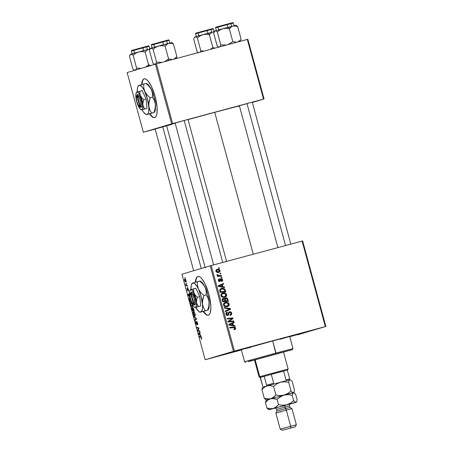 <?xml version="1.0" encoding="UTF-8"?>
<svg xmlns="http://www.w3.org/2000/svg" width="453" height="453" viewBox="0 0 453 453"><rect width="100%" height="100%" fill="white"/><g stroke="black" fill="none" stroke-linecap="round" stroke-linejoin="round"><path stroke-width="0.68" d="M198.018 276.432A20.062 5.997 -105.1 0 0 195.645 282.213L196.325 278.527M195.339 282.298A20.062 5.997 74.9 0 1 197.859 276.472A20.062 5.997 74.9 0 1 208.827 294.133L210.781 305.175L210.866 308.323L210.135 313.074L209.36 314.495L208.335 315.203L207.112 315.163L205.736 314.382L203.193 311.454A20.062 5.997 74.9 0 0 208.295 315.214A20.062 5.997 74.9 0 0 208.827 294.133L204.937 283.663L201.896 278.793L200.419 277.304L199.043 276.523L197.819 276.483L196.795 277.185L196.019 278.606L195.339 282.298M241.228 349.41L250.645 346.8L241.228 349.41M305.469 332.117L314.886 329.501L305.469 332.117M221.24 355.345L230.656 352.734L221.24 355.345M168.856 125.255L168.052 125.498M277.015 339.676A40.124 0.294 -15.2 0 1 304.229 332.57A40.124 0.294 -15.2 0 1 289.773 336.738L301.387 333.227L265.786 342.711L229.847 352.661L241.37 349.886A40.124 0.294 -15.2 0 1 226.789 353.606A40.124 0.294 -15.2 0 1 277.015 339.676M214.728 112.338L188.052 119.603L214.728 112.338L253.278 254.224L214.728 112.338L239.388 105.838L214.728 112.338M175.164 123.182L166.602 125.696L205.175 267.666M144.32 78.805A20.062 5.997 -105.1 0 0 141.953 84.581L142.627 80.894M141.642 84.666A20.062 5.997 74.9 0 1 144.167 78.839A20.062 5.997 74.9 0 1 155.136 96.5L157.089 107.548L156.953 113.358L156.444 115.441L155.662 116.863L154.643 117.57L153.42 117.531L152.038 116.749L149.501 113.822A20.062 5.997 74.9 0 0 154.598 117.582A20.062 5.997 74.9 0 0 155.136 96.5L151.24 86.036L148.205 81.166L146.721 79.671L145.345 78.89L144.122 78.85L143.103 79.558L142.321 80.979L141.642 84.666M297.587 334.846L325.866 326.449L302.632 240.945L211.211 265.554L234.444 351.058L325.333 326.585L302.106 241.081L302.632 240.945L325.866 326.449L297.587 334.846M222.836 293.034C221.455 293.363 220.832 294.229 220.962 295.633L222.23 297.089L224.83 297.219C226.16 296.874 226.76 296.013 226.636 294.654C225.809 293.102 224.546 292.564 222.836 293.034L224.784 293L226.404 294.116L226.517 295.962L225.033 297.157L222.865 297.304L221.149 296.103L221.087 294.297L222.729 293.068M222.808 286.664L224.467 286.959L224.643 287.593L218.539 286.426L218.34 285.707L223.522 283.482L223.686 284.071L222.264 284.66L222.808 286.664L222.264 284.66L223.686 284.071L223.522 283.482L218.34 285.707L218.539 286.426L224.643 287.593L224.467 286.959L223.55 287.383L224.467 286.959L222.808 286.664L221.851 286.947L222.808 286.664M234.818 329.473L235.696 327.995L235.062 328.182L235.696 327.995L235.452 329.144L234.314 329.552L234.082 328.986L235.073 328.391L234.637 327.661L229.83 327.983L229.665 327.389L234.948 327.128L235.696 327.995L233.81 327.021L229.665 327.389L229.83 327.983L233.827 327.632L235.05 328.131L234.082 328.986L234.314 329.552L234.881 329.456M226.545 315.107L227.666 314.79L226.636 314.025L226.013 314.212L226.636 314.025L227.327 312.678L226.364 312.961L227.451 312.649L227.117 312.106C226.155 312.445 225.781 313.136 226.002 314.172C226.296 315.146 226.919 315.543 227.859 315.367L228.861 314.388L227.927 314.665L228.861 314.388L229.059 313.578L228.267 313.81L229.059 313.578L229.36 312.61L228.471 312.876L229.79 312.332L228.833 312.615L229.79 312.332L231.007 313.233L230.826 314.41L230.073 314.773L230.3 315.345C231.46 315.05 231.908 314.303 231.647 313.102C231.307 312.043 230.622 311.59 229.58 311.76L230.883 311.97L231.647 313.102L231.523 314.58L230.475 315.294L230.073 314.773L230.877 314.354L231.064 313.544L230.203 312.321L229.36 312.61L228.708 314.727L228.035 315.311L226.817 315.288L226.002 314.172L226.109 312.876L227.236 312.077L227.451 312.649L226.693 313.182L226.636 314.025L227.151 314.75L227.921 314.671L228.646 312.4L229.524 311.777M224.269 307.525L230.334 308.538L230.537 309.291L225.379 311.607L225.215 311.013L229.637 309.031L224.439 308.159L224.269 307.525L224.439 308.159L229.637 309.031L225.215 311.013L225.379 311.607L230.537 309.291L230.334 308.538L229.422 308.997L230.334 308.538L224.269 307.525M225.384 302.423C224.009 302.751 223.386 303.618 223.516 305.016L224.784 306.477L227.378 306.607C228.708 306.256 229.309 305.401 229.184 304.042C228.363 302.491 227.095 301.953 225.384 302.423L227.604 302.468L229.088 303.765L228.958 305.537L227.378 306.607L225.096 306.602L223.697 305.486L223.64 303.68L225.277 302.451M218.454 267.865L219.258 267.791L219.422 268.38L218.618 268.465L218.454 267.865L218.618 268.465L219.422 268.38L219.258 267.791L218.454 267.865M225.634 297.87L227.446 298.431L228.363 301.307L222.712 301.8L222.196 299.552L222.836 298.584L224.031 298.414L224.733 298.867L225.634 297.87L224.733 298.867L223.21 298.442L222.196 299.552L222.712 301.8L228.363 301.307L227.751 299.042L227.112 299.235L227.751 299.042C227.349 298.063 226.647 297.672 225.634 297.87M233.312 325.311L234.965 325.605L235.141 326.239L229.037 325.073L228.844 324.354L234.025 322.128L234.184 322.717L232.763 323.3L233.312 325.311L232.763 323.3L234.184 322.717L234.025 322.128L228.844 324.354L229.037 325.073L235.141 326.239L234.965 325.605L234.048 326.03L234.965 325.605L233.312 325.311L232.349 325.594L233.312 325.311M230.249 321.234L233.703 320.95L233.867 321.545L228.21 322.032L228.04 321.415L232.179 318.567L227.389 319.014L227.23 318.414L232.882 317.921L233.046 318.538L228.924 321.392L230.249 321.234L228.924 321.392L233.046 318.538L232.882 317.921L227.23 318.414L227.389 319.014L232.179 318.567L228.04 321.415L228.21 322.032L233.867 321.545L233.703 320.95L232.746 321.234L232.853 321.63L232.746 321.234L233.703 320.95L230.249 321.234M221.63 281.477L222.576 279.716L222.089 279.863L222.576 279.716L222.65 280.294L222.383 281.03L221.557 281.494L221.324 280.928L222.117 280.056L221.54 279.207L220.956 279.427L220.243 281.222L218.771 281.109L218.38 279.677L219.246 278.81L219.479 279.382L218.89 280.203L219.512 280.854L220.781 278.759L222.225 279.014L222.576 279.716L221.053 278.64L219.626 280.837L218.918 280.367L219.479 279.382L219.246 278.81L218.42 280.469L219.869 281.398L221.268 279.212L222.078 279.824L221.324 280.928L221.676 281.466M221.455 288.448L219.654 290.271L220.164 292.417L225.815 291.919L224.988 289.376L224.309 289.575L224.988 289.376L225.815 291.919L220.164 292.417L219.665 290.09L220.515 288.844L222.876 288.312L224.988 289.376C223.997 288.351 222.819 288.046 221.455 288.448L221.324 288.487M217.168 269.376C216.211 269.609 215.787 270.214 215.9 271.188C216.551 272.4 217.553 272.797 218.907 272.372L220.084 270.554C219.445 269.382 218.471 268.991 217.168 269.376L218.867 269.376L219.909 270.147L220.13 271.177L219.048 272.332L217.151 272.4L216.075 271.619L215.968 270.26L217.072 269.405M219.926 273.289L220.736 273.221L220.894 273.805L220.09 273.889L219.926 273.289L220.09 273.889L220.894 273.805L220.736 273.221L219.926 273.289M219.699 275.605L221.347 275.481L221.511 276.075L217.4 276.438L217.242 275.843L218.091 275.775L217.14 275.356L216.987 274.62L217.661 274.688L218.148 275.492L219.699 275.605L216.987 274.62L216.953 275.056L218.091 275.775L217.242 275.843L217.4 276.438L221.511 276.075L221.347 275.481L220.39 275.764L220.498 276.166L220.39 275.764L221.347 275.481L219.699 275.605M221.002 277.247L221.811 277.179L221.97 277.763L221.166 277.848L221.002 277.247L221.166 277.848L221.97 277.763L221.811 277.179L221.002 277.247M210.203 265.832L181.925 274.224L205.158 359.733L233.437 351.335L210.203 265.832L302.106 241.081L325.333 326.585L325.866 326.449L233.437 351.335L234.444 351.058L211.211 265.554L210.203 265.832L181.925 274.224L205.158 359.733L233.437 351.335L210.203 265.832M192.576 304.784L192.327 306.721L191.636 306.477L190.985 305.486L190.498 302.989L190.883 302.394L191.574 302.683M189.762 296.302L189.212 294.297L189.762 296.302M189.869 296.862L188.188 295.373L187.995 294.654L189.462 293.38L187.995 294.654L188.188 295.373L189.869 296.862M189.518 294.054L187.995 294.654L189.518 294.054M201.585 337.91L201.698 338.969L201.359 339.167L201.183 337.462L199.479 336.93L199.32 336.336L201.166 336.958L201.585 337.91L200.736 336.67L199.32 336.336L199.479 336.93L200.849 337.253L201.375 337.932L201.359 339.167L201.585 337.91M196.562 321.392L197.434 322.678L197.638 324.79L196.879 322.032L196.625 324.529L195.656 322.944L195.775 321.307L195.9 323.068L196.477 323.901L196.562 321.392L196.404 323.974L195.775 321.307L195.702 323.108L196.574 324.558L196.738 321.975L197.327 323.034L197.446 324.931C197.808 324.846 197.836 324.206 197.536 323.017L196.562 321.392M193.924 316.471L196.268 318.442L196.472 319.189L195.028 320.554L194.869 319.96L196.104 318.793L194.094 317.106L193.924 316.471L194.094 317.106L196.104 318.793L194.869 319.96L195.028 320.554L196.472 319.189L196.268 318.442L193.924 316.471M193.431 311.783L194.235 312.191L194.898 313.402L195.26 315.18L194.875 316.109L194.054 315.724L193.363 314.433L193.023 312.695L193.431 311.783C192.995 311.868 192.921 312.593 193.216 313.952L193.924 315.554L194.875 316.109C195.288 315.99 195.356 315.277 195.073 313.952C194.507 312.338 193.958 311.613 193.431 311.783M184.92 277.627L185.356 278.278L184.92 277.627M192.723 307.474L193.471 308.312L194.303 311.205L192.366 310.747L191.778 307.864L192.095 307.627L192.576 308.278L192.723 307.474L192.576 308.278L191.959 307.621L191.789 308.51L192.366 310.747L194.303 311.205L193.686 308.94L192.723 307.474M200.26 334.948L201.075 336.143L198.686 334.014L198.493 333.3L199.96 332.026L200.118 332.615L199.716 332.944L200.26 334.948L199.716 332.944L198.493 333.3L198.686 334.014L201.075 336.143L200.26 334.948M198.454 330.548L199.643 330.849L199.801 331.443L197.865 330.979L197.695 330.362L198.68 328.323L197.044 327.955L196.879 327.36L198.816 327.819L198.986 328.436L198.006 330.486L198.454 330.548L198.006 330.486L198.986 328.436L198.816 327.819L196.879 327.36L197.044 327.955L198.68 328.323L197.695 330.362L197.865 330.979L199.801 331.443L199.643 330.849L198.454 330.548M188.465 289.631L188.544 291.075L187.955 288.935L187.627 290.747L187.044 288.267L187.525 290.18L187.706 288.363L188.431 289.501L187.735 288.351L187.604 290.214L187.117 288.216L187.106 289.665L187.791 290.792L187.91 288.935L188.408 291.16L188.465 289.631M190.079 297.893L189.586 297.785L189.258 299.229L189.818 301.364L190.917 301.064L189.818 301.364L191.177 301.681L189.818 301.364L189.337 299.592L189.32 298.012L190.254 298.034M184.728 278.861L185.679 279.677L186.115 281.568L185.583 281.993L184.892 281.211L184.467 279.773L184.728 278.861L184.586 280.384C185.034 281.647 185.458 282.191 185.872 282.009L185.973 280.469C185.543 279.241 185.124 278.708 184.728 278.861M186.398 283.051L186.834 283.703L186.398 283.051M186.715 285.226L187.287 285.379L187.446 285.973L186.041 285.645L185.577 283.838L186.715 285.226L185.577 283.838L186.041 285.645L187.446 285.973L187.287 285.379L186.715 285.226M187.474 287.015L187.91 287.666L187.474 287.015M205.685 359.597L241.398 349.982L205.685 359.597M252.332 102.457L264.059 98.975L247.842 39.281L156.421 63.89L172.638 123.578L263.533 99.111L247.315 39.417L247.842 39.281L264.059 98.975L252.332 102.457M143.352 132.253L171.63 123.856L155.413 64.167L127.134 72.559L143.352 132.253L171.63 123.856L264.059 98.975L263.533 99.111L247.315 39.417L156.421 63.89L172.638 123.578L171.63 123.856L155.413 64.167L156.421 63.89L127.134 72.559L143.352 132.253L155.169 129.082L143.352 132.253M247.978 103.358L238.561 105.968L247.978 103.358M183.737 120.657L174.32 123.267L183.737 120.657M166.63 125.821L155.169 129.003M175.192 123.176L166.602 125.691M166.755 125.679L171.477 124.513M237.887 106.438L239.427 105.985M152.35 116.664L149.807 113.737A20.062 5.997 -105.1 0 0 154.75 117.537M155.147 129.003L163.748 126.585M206.041 314.297L203.499 311.37A20.062 5.997 -105.1 0 0 208.442 315.163M193.465 310.452L192.366 310.747L193.465 310.452M192.015 308.453L192.157 309.201L192.123 308.204L192.763 308.374L192.446 308.459L193.035 310.35L192.429 310.209L192.157 309.201L192.429 310.209L193.233 310.294L192.361 308.329L192.015 308.453M193.918 310.56L193.261 310.401L192.882 308.063L193.295 307.949L192.882 308.063L193.657 308.827L194.111 310.503L192.853 308.074L193.261 310.401L193.918 310.56M194.309 315.452L193.924 315.554L194.309 315.452M193.408 313.901L193.573 312.372L194.235 312.196L193.573 312.372C193.98 312.213 194.411 312.746 194.864 313.969L194.722 315.52L193.924 315.056L193.414 313.912L194.547 315.537L195.249 315.379L194.722 315.52L194.983 314.58L194.377 312.87L193.403 312.496L193.414 313.912M195.973 319.665L194.869 319.96L195.973 319.665M196.404 318.935L195.719 319.122L196.404 318.935M196.092 318.295L195.634 318.414L196.092 318.295M194.535 316.987L194.094 317.106L194.535 316.987M197.751 324.223L197.321 324.342L197.751 324.223M197.106 321.873L196.738 321.975L197.106 321.873M196.766 323.878L196.404 323.974L196.766 323.878M201.642 339.093L201.359 339.167L201.642 339.093M201.704 338.499L201.336 338.595L201.704 338.499M201.285 337.134L200.849 337.253L201.285 337.134M200.583 336.63L199.479 336.93L200.583 336.63M199.099 333.906L198.686 334.014L199.099 333.906M199.96 332.026L198.493 333.3L199.722 332.966L200.118 332.615L199.96 332.026M199.977 334.682L198.799 333.685L199.739 333.029L200.175 334.631L199.541 333.085L198.799 333.685L199.977 334.682M198.969 330.679L197.865 330.979L198.969 330.679M198.165 330.231L197.695 330.362L198.165 330.231M198.618 329.269L198.12 329.405L198.618 329.269M198.918 328.589L198.431 328.719L198.918 328.589M198.878 328.051L198.182 328.238L198.878 328.051M198.148 327.661L197.044 327.955L198.148 327.661M188.629 290.475L188.227 290.583L188.629 290.475M188.193 288.855L187.91 288.935L188.193 288.855M187.916 290.13L187.604 290.214L187.916 290.13M188.052 288.589L187.593 288.714L188.052 288.589M188.595 295.26L188.188 295.373L188.595 295.26M189.479 296.036L188.295 295.039L189.241 294.382L189.671 295.985L189.043 294.439L188.295 295.039L189.479 296.036M190.334 298.606L189.801 298.363L189.479 298.697L189.881 300.82L190.962 301.075L189.881 300.82L189.479 299.218L189.733 298.374L190.22 298.504M195.266 307.508L197.65 306.868L195.475 307.411A9.196 2.746 74.9 0 1 194.501 307.191A9.196 2.746 74.9 0 1 191.987 303.652L191.987 303.652A9.196 2.746 74.9 0 1 189.575 294.778L191.551 302.655L190.883 302.394C190.447 302.479 190.373 303.204 190.662 304.569L191.37 306.166L191.761 306.064L191.37 306.166L192.327 306.721C192.74 306.607 192.808 305.888 192.525 304.569M192.174 306.132L191.376 305.667L190.866 304.529L191.019 302.989L191.619 302.825L191.019 302.989C191.432 302.825 191.862 303.357 192.315 304.58L192.174 306.132L192.701 305.99L192.174 306.132L192.44 305.333L192.004 303.782L191.313 303.012L190.753 303.414L191.234 305.447L192.174 306.132M184.739 280.339L184.886 279.45L185.458 279.297L184.886 279.45L185.973 280.469L185.69 281.426L184.745 280.362L185.588 281.443L186.121 281.313L185.69 281.426L185.492 279.801L184.824 279.473L184.745 280.362M187.151 285.345L186.041 285.645L187.151 285.345M227.213 300.866L227.355 301.392L227.213 300.866M222.247 298.731L223.776 299.15M224.082 299.059L224.733 298.867L224.082 299.059M225.158 298.097L226.183 298.425M226.245 298.476L224.999 298.097M223.629 298.997L222.661 298.663M224.677 301.222L226.585 301.052L224.677 301.222M224.275 299.212L224.977 300.996L222.587 301.336L223.216 301.149L222.938 300.146L222.315 300.328L222.938 300.146L223.391 299.025L222.219 299.393M222.129 299.456L224.235 299.144L223.391 299.025L222.853 299.529L223.216 301.149L224.977 300.996L224.014 301.279L222.604 301.404L224.977 300.996L224.286 299.184M227.542 300.769L225.634 300.939L225.3 299.693L224.671 299.88L225.3 299.693L225.775 298.459L227.061 299.099L227.542 300.769L226.585 301.052L227.542 300.769L226.806 298.72L225.368 298.68L225.634 300.939L227.542 300.769M229.184 304.042L228.555 304.229L229.184 304.042M228.165 305.509L226.936 306.709M224.818 302.621L227.191 303L224.699 302.644M226.828 306.755L228.193 305.43M223.465 303.94L224.524 303.312L223.578 303.81M224.116 306.188L226.285 306.296L224.371 306.296M227.247 306.013L224.246 306.149L225.073 305.905L224.15 304.869L223.522 305.056L224.15 304.869C224.071 303.878 224.512 303.261 225.486 303.023C226.817 302.627 227.836 303.006 228.544 304.167L227.247 306.013L226.285 306.296L228.182 305.492L228.408 303.85L226.8 302.927L224.643 303.431L224.139 304.223L224.286 305.203L225.6 306.092L227.304 305.996L226.381 306.268M224.478 303.323L225.486 303.023M225.401 303.051L224.524 303.312M229.45 309.099L229.575 309.575L230.537 309.291L225.345 311.477L229.575 309.575L229.45 309.099M224.394 307.989L229.371 308.827L224.394 307.989M231.647 313.102L231.019 313.289L231.647 313.102M230.73 314.495L230.243 315.209M228.833 312.615L228.403 312.898L228.833 312.615M227.236 315.52L227.899 314.671L226.902 315.656M226.347 312.553L226.489 312.927L226.347 312.553M226.364 312.961L225.985 313.153M229.58 311.76L228.374 313.278L228.091 314.444L227.1 314.79M229.065 311.981L229.994 312.304M230.022 315.356L230.764 314.337M230.192 312.474L228.952 311.987M225.849 313.289L226.268 312.995M234.11 329.048L234.569 328.912L234.11 329.048M234.343 327.632L233.136 327.293L229.716 327.581L233.81 327.021L232.848 327.309L234.32 327.61M234.733 328.283L233.861 329.756M234.303 329.574L234.79 328.776M233.991 327.411L233.708 327.332M233.097 322.525L233.227 323L234.184 322.717L231.823 323.652L233.227 323L233.097 322.525M232.259 325.254L232.349 325.594L234.008 325.888L232.349 325.594L232.259 325.254M228.901 324.948L231.63 325.441L232.593 325.158L229.552 324.637L232.157 323.555L229.365 324.631M230.781 324.807L229.824 325.09L231.63 325.441L232.593 325.158L232.157 323.555L232.593 325.158L228.589 324.92L232.157 323.555L228.963 324.807L230.781 324.807M227.281 318.612L232.882 317.921L231.919 318.204L232.027 318.584L231.919 318.204L227.281 318.612M232.044 318.646L233.046 318.538L227.961 321.681L232.746 321.234L227.961 321.681L232.044 318.646M228.102 321.636L228.924 321.392L228.102 321.636M221.121 280.107L220.311 279.501L221.268 279.212L219.999 279.711M220.254 279.637L220.956 279.427L220.254 279.637M220.107 280.277L220.741 280.09L220.107 280.277M219.784 280.373L218.912 281.687M218.431 280.509L218.918 280.367L218.431 280.509M218.754 281.092L219.626 280.837L218.754 281.092M219.926 280.69L219.626 280.837M218.969 280.979L219.184 280.401M220.356 278.884L221.206 279.235M221.664 280.803L221.46 281.262M219.688 280.792L219.28 281.506M220.611 278.906L221.268 279.297M221.693 280.577L221.421 281.313M222.593 283.878L222.723 284.354L223.686 284.071L221.324 285.005L222.723 284.354L222.593 283.878M221.76 286.607L221.851 286.947L223.51 287.242L221.851 286.947L221.76 286.607M218.403 286.302L221.132 286.794L222.089 286.511L219.048 285.99L221.659 284.909L218.425 286.154M220.283 286.16L219.32 286.443L221.132 286.794L222.089 286.511L221.659 284.909L222.089 286.511L218.091 286.273L221.659 284.909L218.465 286.16L220.283 286.16M225.362 290.248L224.733 290.435L225.362 290.248M224.66 291.483L224.801 292.009L224.66 291.483M220.894 288.646L223.318 289.003M223.516 289.127L220.73 288.674M219.654 289.829L220.413 289.393M224.037 291.664L220.056 292.015L224.994 291.381L220.039 291.947L220.662 291.766L220.43 290.911L219.807 291.098L220.43 290.911L220.322 290.147L219.66 290.345L221.579 289.042C223.159 288.584 224.229 289.11 224.79 290.628L224.994 291.381L224.037 291.664M220.622 289.331L221.579 289.042L220.373 289.926L220.662 291.766L224.994 291.381L224.076 289.348L221.579 289.042M220.52 289.359L219.75 289.739M226.636 294.654L226.007 294.841L226.636 294.654M225.617 296.12L224.388 297.321M222.27 293.233L224.637 293.612M224.28 297.366L225.645 296.041M224.858 293.759L223.544 293.227L222.146 293.255M220.911 294.552L221.976 293.923L221.03 294.427M221.562 296.8L223.737 296.913L221.823 296.913M224.694 296.624L221.698 296.76L222.519 296.517L221.596 295.481L220.973 295.667L221.596 295.481C221.517 294.49 221.964 293.878 222.933 293.64C224.269 293.244 225.288 293.623 225.99 294.784L224.694 296.624L223.737 296.913L225.628 296.103L226.03 295.294L225.86 294.461L224.252 293.544L222.095 294.042L221.585 294.835L221.738 295.815L223.052 296.704L224.75 296.613L223.833 296.885M220.084 270.554L219.597 270.701L220.084 270.554M219.127 271.63L218.42 272.474M216.659 269.569L218.431 269.903M218.227 272.564L219.167 271.46M218.471 269.931L216.63 269.575M218.686 271.806L215.911 271.228L217.327 269.965L219.597 270.684L218.686 271.806L217.723 272.089L218.782 271.777L216.783 271.619L216.404 270.673L217.327 269.965L216.364 270.248M217.327 269.965L218.907 270.016L219.597 270.684L219.195 271.59L217.859 272.049M217.287 276.013L218.091 275.775L217.287 276.013M216.936 274.903L217.661 274.688L216.936 274.903M217.01 275.197L217.616 275.022L217.01 275.197M217.689 275.894L220.39 275.764L217.604 275.883M274.048 354.501L252.078 360.599L274.048 354.501M292.411 349.642L293 348.617L275.99 353.057L293 348.617L289.71 336.517L284.988 337.689L272.7 340.956L275.968 353.935L292.411 349.642L248.306 361.709L275.968 353.935L275.99 353.057L244.597 361.766L275.99 353.057L272.7 340.956L241.313 349.665L274.931 340.356L289.28 336.596L280.067 339.286M251.891 359.92L244.597 361.766L245.622 362.355M276.296 339.892L299.982 333.635L289.767 336.715L301.664 333.244L282.848 338.131L229.212 352.949L276.296 339.892M241.364 349.863L229.212 352.955L241.364 349.863M251.03 347.179L245.294 348.685M243.085 349.252L241.313 349.665L244.597 361.766M146.002 66.778L147.333 65.855L146.002 66.778M148.578 64.802L147.333 65.855L148.578 64.802L145.09 51.965L147.752 49.632L149.937 49.054L138.646 51.959L141.851 51.574L145.09 51.965L148.578 64.802L148.55 66.206L148.578 64.802L149.756 65.204L148.578 64.802M131.393 51.059L142.882 47.876L142.61 47.435L144.122 47.027M143.624 50.606L142.882 47.876L131.376 51.07C131.268 50.594 131.58 50.323 132.321 50.266L142.61 47.435L143.624 50.606M130.385 54.4L130.826 54.139L130.345 54.292L129.45 56.331L132.939 69.167L129.45 56.331L129.7 55.538L130.826 54.139L131.891 54.32L133.103 55.243L135.679 53.267L138.646 51.959L130.606 54.241M151.019 65.47L149.756 65.204L151.019 65.47M134.145 70.09L135.651 70.011L136.591 68.086L141.449 68.397L136.591 68.086L133.103 55.243L136.591 68.086L136.025 69.535L135.209 70.272L134.145 70.09L132.939 69.167L134.728 70.43M131.002 54.145L131.568 54.003M150.419 48.805L138.646 51.959L141.851 51.574L145.09 51.965L147.752 49.632L150.022 48.907M147.893 49.485L149.501 49.071M149.818 49.015L149.467 49.122M149.864 48.992L149.122 46.251L142.882 47.876L149.105 46.257M132.893 50.17L131.761 50.453M131.772 50.436L132.746 50.147M133.669 49.887L139.354 48.318M140.996 47.871L142.61 47.435C149.343 45.878 148.386 45.391 149.122 46.251M145.487 46.665L148.471 45.9M148.459 45.917L147.485 46.206M132.486 54.711L133.103 55.243L135.679 53.267L138.646 51.959L130.826 54.139L132.486 54.711M201.251 268.487L162.769 126.851L201.251 268.487M222.763 262.44L184.207 120.526L222.763 262.44M164.558 61.602L165.991 60.844L164.558 61.602M167.316 59.926L165.991 60.844L168.567 58.873L165.079 46.03L166.772 44.315L168.799 43.284L171.064 43.182L173.42 43.839L172.208 42.91L173.42 43.839L176.908 56.676L173.42 43.839L169.909 43.12L158.635 46.025L161.84 45.64L165.079 46.03L168.567 58.873L167.316 59.926M168.527 60.628L168.567 58.873L168.527 60.628M151.376 45.13L162.87 41.942L162.593 41.5L164.111 41.093M163.612 44.671L162.87 41.942L151.359 45.136C151.251 44.66 151.568 44.394 152.31 44.332L162.593 41.5L163.612 44.671M150.368 48.465L150.815 48.205L150.334 48.363L149.433 50.396L152.921 63.233L149.433 50.396L149.688 49.603L150.815 48.205L151.88 48.386L153.086 49.309L155.662 47.333L158.635 46.025L150.594 48.307M176.342 58.126L176.908 56.676L173.844 59.196L176.908 56.676L176.007 58.709M170.702 42.995L170.328 43.471L170.702 42.995M174.462 58.686L175.022 58.884L174.462 58.686M172.553 59.541L168.567 58.873L172.553 59.541M154.128 64.156L155.639 64.077L156.574 62.152L162.038 62.378L156.574 62.152L153.086 49.309L156.574 62.152L156.008 63.601L155.198 64.337L154.128 64.156L152.921 63.233L154.716 64.496M150.985 48.211L151.551 48.069M171.143 42.729L158.635 46.025L161.84 45.64L165.079 46.03L167.74 43.698L171.625 42.576L172.208 42.91M167.876 43.55L169.49 43.137M169.801 43.08L169.45 43.188M169.852 43.058L169.105 40.317L162.87 41.942L169.088 40.323M152.882 44.235L151.749 44.519L152.729 44.213M153.652 43.952L159.337 42.384M160.985 41.936L162.593 41.5C169.326 39.943 168.369 39.456 169.105 40.317M165.47 40.73L168.454 39.966M168.442 39.983L167.474 40.272M152.468 48.777L153.086 49.309L155.662 47.333L158.635 46.025L150.815 48.205L152.468 48.777M211.993 32.333L208.397 33.165L209.331 34.671L211.993 32.333L214.178 31.761L202.887 34.66L206.092 34.275L209.331 34.671L211.993 32.333M205.237 30.578L206.851 30.141L207.123 30.583L213.346 28.964M214.105 31.693L213.363 28.952L207.123 30.583L207.865 33.312L207.123 30.583L195.617 33.777C195.503 33.295 195.821 33.029 196.562 32.973L208.363 29.734M215.175 48.165L212.819 47.508L209.331 34.671L212.819 47.508L210.243 49.485L212.819 47.508L215.175 48.165M204.071 51.178L200.826 50.787L197.338 37.95L199.915 35.974L202.887 34.66L195.067 36.846L196.132 37.027L197.338 37.95L200.826 50.787L200.266 52.237L200.826 50.787L204.071 51.178M194.626 37.106L193.686 39.032L197.174 51.874L198.386 52.797L197.174 51.874L193.686 39.032L194.847 36.948M214.66 31.506L214.258 31.608M195.243 36.852L195.809 36.704M212.134 32.186L213.742 31.772M214.059 31.716L213.708 31.823M209.722 29.371L212.712 28.601M212.7 28.618L211.727 28.907M197.134 32.876L196.002 33.154M196.013 33.137L196.987 32.848M197.91 32.588L203.595 31.019M195.628 33.765L207.123 30.583L206.851 30.141C213.771 28.522 212.593 28.12 213.363 28.952M202.887 34.66L195.067 36.846L196.132 37.027L197.338 37.95L199.915 35.974L202.887 34.66L206.092 34.275L209.331 34.671L208.397 33.165L202.887 34.66M246.998 103.624L285.554 245.537L246.998 103.624M231.976 26.399L228.38 27.231L229.32 28.737L231.013 27.021L233.04 25.991L235.305 25.883L237.661 26.54L241.149 39.377L238.085 41.903L241.149 39.377L237.661 26.54L236.449 25.617L237.661 26.54L234.15 25.827L222.876 28.726L226.075 28.346L229.32 28.737L231.976 26.399M225.226 24.643L226.834 24.207L227.112 24.649L233.329 23.029M215.617 27.831L227.112 24.649L227.853 27.378L227.112 24.649L215.6 27.843C215.492 27.361 215.809 27.095 216.551 27.038L226.834 24.207L227.112 24.649L233.346 23.018C232.582 22.186 233.759 22.588 226.834 24.207M236.794 42.248L232.808 41.574L229.32 28.737L232.808 41.574L228.136 44.581L232.808 41.574L236.794 42.248M226.279 45.079L220.815 44.853L217.327 32.016L219.903 30.04L222.876 28.726L215.05 30.912L216.121 31.093L217.327 32.016L220.815 44.853L220.249 46.302L219.433 47.044L220.249 46.302L220.815 44.853L226.274 45.079M218.958 47.197L217.163 45.94L213.674 33.097L214.835 31.014M214.609 31.172L215.05 30.912L214.569 31.064L213.674 33.097L217.163 45.94L218.369 46.863M240.583 40.827L240.249 41.416M234.937 25.696L234.569 26.178L234.937 25.696M238.703 41.387L239.258 41.591L238.703 41.387M235.384 25.436L233.04 25.991L235.866 25.277L236.449 25.617M215.226 30.917L215.792 30.77M232.117 26.257L233.725 25.844M234.042 25.781L233.691 25.889M229.711 23.437L232.695 22.673M232.683 22.684L231.715 22.973M217.123 26.942L215.985 27.22L216.97 26.92M217.893 26.653L223.578 25.091M222.876 28.726L215.05 30.912L216.121 31.093L217.327 32.016L219.903 30.04L222.876 28.726L226.075 28.346L229.32 28.737L228.38 27.231L222.876 28.726M286.936 370.22L271.273 374.337L273.68 383.21L266.613 385.158L264.201 376.284L266.613 385.158L273.68 383.21L271.273 374.337L283.595 371.018L260.367 377.423L262.78 386.296L260.124 377.468L264.201 376.284L260.747 377.27L259.756 376.67L259.099 376.885L259.756 376.67L255.141 359.693L259.756 376.67L288.142 368.991L259.756 376.67L260.747 377.27L287.321 370.101M283.521 351.987L288.142 368.991L287.485 369.206M289.722 378.935L287.31 370.061L289.722 378.935L286.007 379.891L289.722 378.935M283.595 371.018L286.007 379.891L283.595 371.018M281.523 411.562L275.854 413.04L286.319 410.141L285.401 408.668L277.026 410.99L285.401 408.668L284.96 407.054A1.67 0.498 74.9 0 1 285.005 405.299L290.492 403.883M285.905 427.694L280.237 429.172L290.701 426.273L280.237 429.178L282.287 430.35L290.662 428.028L290.701 426.273L286.319 410.141L275.854 413.04L277.026 410.99L281.568 409.806M289.484 405.877L284.96 407.054L286.319 410.141L291.987 408.657L286.319 410.141L290.701 426.273L290.662 428.028L295.197 426.845L282.287 430.35M290.52 403.872C290.062 403.685 289.722 404.353 289.495 405.871L276.59 409.376L277.026 410.99M266.596 399.988L270.673 398.776L267.525 399.019L264.28 398.278L261.925 389.614L262.355 387.881L261.925 389.614L264.326 387.309L267.168 385.871L270.316 385.628L273.561 386.369L275.911 395.033L272.157 398.193L269.127 399.048L264.28 398.278L261.925 389.614L264.326 387.309L267.168 385.871L263.091 387.083M264.28 398.278L266.098 399.942L264.28 398.278M294.093 391.862L294.518 390.135L292.168 381.471L294.518 390.135L294.093 391.862L293.351 392.672L292.298 392.292L291.036 390.962L288.68 382.298L289.11 380.577L289.846 379.767L290.9 380.146L292.168 381.471L290.9 380.146M289.563 379.897L280.543 382.213L284.609 381.76L288.68 382.298L291.036 390.962L287.785 393.476L284.048 395.118L279.982 395.577L275.911 395.033L273.561 386.369L276.806 383.861L280.543 382.213L284.609 381.76L288.68 382.298L289.11 380.577L289.846 379.767L267.168 385.871L270.316 385.628L273.561 386.369L276.806 383.861L280.543 382.213L263.374 386.947L262.491 387.609M293.77 392.406L284.048 395.118L293.351 392.672L292.298 392.292L291.036 390.962L287.785 393.476L284.048 395.118L279.982 395.577L275.911 395.033L273.516 397.343L270.673 398.776L284.048 395.118L270.673 398.776L273.822 398.538L277.066 399.28L280.316 396.766L284.048 395.118L288.102 394.665L292.185 395.209L292.615 393.481L293.691 392.604L295.673 394.382L297.151 399.818L296.398 402.088L275.282 408.091M293.844 392.717L294.41 393.051L293.351 392.672L292.938 392.938L292.185 395.209L293.663 400.645L292.185 395.209L288.102 394.665L284.048 395.118L282.117 395.809L277.066 399.28L278.544 404.716L277.066 399.28L272.219 398.51L270.673 398.776L267.831 400.214L265.43 402.524L266.908 407.96L268.165 409.286L269.229 409.671L296.319 402.287L290.186 404.042L296.307 402.292L294.926 401.975L293.663 400.645L290.413 403.159L286.681 404.801L282.627 405.254L278.544 404.716L274.79 407.876L273.301 408.459L270.158 408.702L266.908 407.96L265.43 402.524L266.188 400.248L265.43 402.524L267.831 400.214L270.673 398.776L266.262 400.056L265.86 399.829M280.209 406.72L284.892 405.452M275.073 408.147L269.637 409.41M294.41 393.051L295.673 394.382L297.151 399.818L296.398 402.088L295.492 402.309L293.663 400.645L290.413 403.159L286.681 404.801L282.627 405.254L278.544 404.716L276.149 407.02L273.301 408.459L270.158 408.702L266.908 407.96L268.731 409.62M290.339 403.833L291.908 403.561M296.721 401.539L296.398 402.088M285.401 408.668L289.937 407.485L285.401 408.668M290.701 426.273L296.37 424.789L290.701 426.273M274.728 408.164L285.005 405.299A1.67 0.498 -105.1 0 0 284.96 407.054L281.126 408.193M193.21 304.252L194.111 304.835A6.687 1.999 -105.1 0 0 194.564 305.011L193.573 304.405L190.537 293.227L190.022 295.424L190.617 299.24L192.032 302.819L193.573 304.405A5.849 1.75 74.9 0 1 193.21 304.252A5.849 1.75 74.9 0 1 190.605 299.201A5.849 1.75 74.9 0 1 190.322 293.521A5.849 1.75 74.9 0 1 190.537 293.227L191.087 292.208A6.687 1.999 -105.1 0 0 190.809 292.57L190.322 293.521M196.551 302.298L196.687 299.801L197.417 297.281L199.807 296.636L200.696 305.962L198.306 306.607L197.151 304.603L196.551 302.298L196.687 299.801L197.417 297.281L195.526 295.498L194.139 293.425L193.493 291.16L193.488 288.861L195.872 288.216L199.807 296.636L197.417 297.281L195.526 295.498L193.725 292.31L193.488 288.861L190.651 289.665A9.196 2.746 74.9 0 1 194.139 293.425A9.196 2.746 74.9 0 1 196.551 302.298A9.196 2.746 74.9 0 1 195.475 307.411L200.696 305.962L197.65 306.868L200.696 305.962L199.807 296.636L195.872 288.216L190.328 289.841L189.547 291.975L189.575 294.778A9.196 2.746 74.9 0 1 189.96 290.328A9.196 2.746 74.9 0 1 190.651 289.665L192.293 290.464L194.139 293.425L195.702 297.757L196.766 303.493L198.306 306.607L195.475 307.411L196.472 305.832L196.551 302.298M200.09 312.281L200.707 312.06A15.045 4.496 74.9 0 1 199.116 311.704A15.045 4.496 74.9 0 1 195.736 307.383L198.754 311.449L200.107 312.106L201.687 311.234L202.519 308.283L202.587 305.367L201.075 296.262L198.522 289.173L197.021 286.37L194.767 283.635L193.414 282.978L191.834 283.85L191.189 285.605L190.94 289.716M200.124 281.019L199.784 281.075L202.882 283.991L205.147 287.389L206.206 291.086L206.223 294.858L208.114 298.131L209.093 301.908L208.873 305.99L207.678 310.118L205.339 310.747L203.448 307.474L202.468 303.691L202.434 301.675L203.884 295.486L206.223 294.858L208.114 298.131L209.093 301.908A15.045 4.496 -105.1 0 0 205.147 287.389L206.206 291.086L206.223 294.858L203.884 295.486L200.792 292.57L198.522 289.173L197.468 285.475L197.451 281.704L199.784 281.075L202.882 283.991L205.147 287.389A15.045 4.496 -105.1 0 0 201.03 281.596L200.13 281.013M200.056 281.019L192.134 283.238L191.687 284.11A15.045 4.496 74.9 0 1 192.814 283.023L192.321 283.17M207.332 310.277L202.695 311.596L207.332 310.277M200.215 312.213L208.012 310.062L208.459 309.189A15.045 4.496 -105.1 0 0 209.093 301.908L208.873 305.99L207.944 310.062M190.934 289.58A15.045 4.496 74.9 0 1 191.687 284.11M192.814 283.023A15.045 4.496 74.9 0 1 198.522 289.173L197.468 285.475L197.451 281.704L192.814 283.023M198.522 289.173A15.045 4.496 74.9 0 1 202.468 303.691L202.695 299.614L203.884 295.486L200.792 292.57L198.522 289.173M203.884 311.154L205.339 310.747L203.448 307.474L202.468 303.691A15.045 4.496 74.9 0 1 200.707 312.06L203.884 311.154M207.859 309.988L208.958 307.695L209.224 305.118L208.878 300.129L207.701 294.478L205.86 289.02L203.646 284.586L201.392 281.851L200.039 281.194M195.056 307.542L195.475 307.411L194.28 307.032L193.374 306.052L191.551 302.655M190.815 292.553L191.551 292.015L192.87 293.114L194.983 297.966L195.611 301.381L195.509 303.974L195.056 304.92L193.714 304.507M191.013 293.085L194.054 304.263L194.564 302.066L193.969 298.244L192.559 294.671L191.013 293.085A5.849 1.75 74.9 0 1 193.969 298.244A5.849 1.75 74.9 0 1 194.054 304.263L195.045 304.869A6.687 1.999 -105.1 0 0 194.983 297.966A6.687 1.999 -105.1 0 0 191.562 292.066L191.013 293.085L194.054 304.263L195.056 304.92L194.575 305.062L193.573 304.405L190.537 293.227L191.551 292.015L191.013 293.085M139.513 106.619L140.413 107.202A6.687 1.999 -105.1 0 0 140.866 107.378L139.875 106.772L136.84 95.594L136.325 97.791L136.919 101.614L138.335 105.187L139.875 106.772A5.849 1.75 74.9 0 1 139.513 106.619A5.849 1.75 74.9 0 1 136.908 101.568A5.849 1.75 74.9 0 1 136.625 95.889A5.849 1.75 74.9 0 1 136.84 95.594L137.389 94.575A6.687 1.999 -105.1 0 0 137.112 94.937L137.854 94.383L138.714 94.937L140.543 98.091L141.783 102.655L141.931 105.623L141.364 107.287L140.883 107.429L139.875 106.772L136.84 95.594L137.859 94.394L137.378 94.524L137.871 94.434L137.321 95.453L140.356 106.631L140.872 104.433L140.521 101.625L139.258 97.803L137.321 95.453A5.849 1.75 74.9 0 1 140.277 100.617A5.849 1.75 74.9 0 1 140.356 106.631L141.347 107.236A6.687 1.999 -105.1 0 0 141.285 100.34A6.687 1.999 -105.1 0 0 137.871 94.434L137.321 95.453L140.356 106.631L141.364 107.287L140.022 106.874M141.568 109.881L142.378 109.275L142.774 108.199L142.837 103.431L143.726 99.649L146.109 99.009L146.999 108.329L144.615 108.975L143.454 106.976L142.859 104.666L142.995 102.174L143.726 99.649L141.829 97.871L140.447 95.793L139.801 93.533L139.79 91.229L142.18 90.583L146.109 99.009L143.726 99.649L141.829 97.871L140.034 94.677L139.79 91.229L136.959 92.033A9.196 2.746 74.9 0 1 140.447 95.793A9.196 2.746 74.9 0 1 142.859 104.666A9.196 2.746 74.9 0 1 141.778 109.779L146.999 108.329L141.568 109.881L146.999 108.329L146.109 99.009L142.18 90.583L136.636 92.208L135.849 94.343L135.883 97.152A9.196 2.746 74.9 0 1 136.268 92.695A9.196 2.746 74.9 0 1 136.959 92.033L138.601 92.831L140.447 95.793L142.004 100.124L143.069 105.866L144.615 108.975L141.778 109.779A9.196 2.746 74.9 0 1 140.809 109.564A9.196 2.746 74.9 0 1 138.29 106.019L138.295 106.025M146.398 114.649L147.01 114.428A15.045 4.496 74.9 0 1 145.419 114.077A15.045 4.496 74.9 0 1 142.038 109.751L143.567 112.208L145.758 114.269L147.01 114.428L147.995 113.607L148.641 111.846L148.89 107.735L147.378 98.629L144.088 90.056L142.565 87.61L140.373 85.555L139.122 85.391L138.137 86.217L137.491 87.978L137.242 92.089M146.359 83.392L149.184 86.359L151.455 89.756L152.508 93.46L152.525 97.225L154.416 100.498L155.396 104.281L155.175 108.358L153.98 112.486L151.647 113.114L149.756 109.841L149.122 108.024L148.737 104.048L150.192 97.854L152.525 97.225L154.416 100.498L155.396 104.281A15.045 4.496 -105.1 0 0 151.455 89.756L152.508 93.46L152.525 97.225L150.192 97.854L147.095 94.937L144.83 91.54L143.771 87.842L143.754 84.071L146.093 83.443L149.184 86.359L151.455 89.756A15.045 4.496 -105.1 0 0 147.338 83.964L146.359 83.392L138.437 85.611M153.635 112.644L148.997 113.963L153.635 112.644M146.517 114.581L154.32 112.429L154.767 111.557A15.045 4.496 -105.1 0 0 155.396 104.281L155.175 108.358L154.252 112.429M137.236 91.953A15.045 4.496 74.9 0 1 137.989 86.478A15.045 4.496 74.9 0 1 139.122 85.391L138.629 85.543M139.122 85.391A15.045 4.496 74.9 0 1 144.83 91.54L143.771 87.842L143.754 84.071L139.122 85.391M144.83 91.54A15.045 4.496 74.9 0 1 148.777 106.059L148.997 101.982L150.192 97.854L147.095 94.937L144.83 91.54M150.186 113.522L151.647 113.114L149.756 109.841L148.777 106.059A15.045 4.496 74.9 0 1 147.01 114.428L150.186 113.522M154.162 112.355L155.266 110.062L155.532 107.491L155.186 102.503L154.003 96.846L150.713 88.273L148.431 84.915L146.342 83.562M140.809 109.564L141.778 109.779L140.136 108.98L138.29 106.019A9.196 2.746 74.9 0 1 135.883 97.146L136.732 101.687L138.29 106.019M198.171 276.387L197.859 276.472M144.473 78.754L144.167 78.839M154.903 117.497L154.598 117.582M208.601 315.129L208.295 315.214M219.66 280.826L218.703 281.109M132.117 53.811L131.376 51.07M134.739 53.896L134.53 53.109M133.884 50.736L134.524 53.092M155.136 128.958L193.657 270.741M146.789 47.231L147.429 49.587M213.663 264.892L175.118 123.023M154.728 47.961L153.867 44.802M226.579 261.415L188.029 119.518M167.468 43.845L166.772 41.297M152.106 47.882L151.359 45.136M211.721 32.486L211.03 29.932M198.98 36.602L198.765 35.815M198.765 35.798L198.12 33.437M196.359 36.517L195.617 33.777M231.013 23.998L231.653 26.359M252.264 102.219L290.82 244.116M218.108 27.508L218.969 30.668M239.36 105.73L277.904 247.598M234.093 25.764L233.346 23.018M216.347 30.583L215.6 27.843M288.142 368.991L287.553 370.016M254.478 359.88L259.099 376.885L260.124 377.468M275.854 413.04L280.237 429.172M294.093 392.836L293.691 392.604L293.952 392.145M266.002 400.514L266.262 400.056M268.895 409.739L268.493 409.506M296.319 402.287L296.585 401.822M289.495 405.871L289.937 407.485L291.987 408.657L296.37 424.789L295.197 426.845M276.59 409.376C276.222 408.47 275.588 408.068 274.699 408.17M199.116 311.704L200.016 312.287M194.501 307.191L195.056 307.547M189.96 290.328L190.232 289.801M136.625 95.889L137.112 94.937M145.419 114.077L146.325 114.654M137.989 86.478L138.431 85.617M136.268 92.695L136.54 92.169"/></g></svg>

